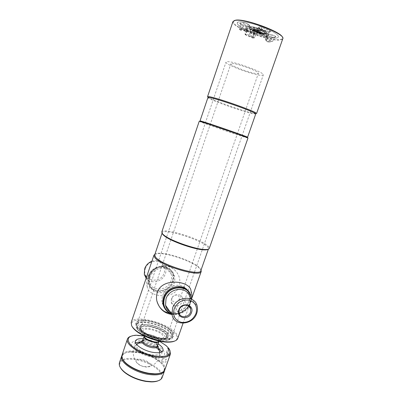 <?xml version="1.0" encoding="UTF-8"?>
<svg xmlns="http://www.w3.org/2000/svg" width="402" height="402" viewBox="0 0 402 402"><rect width="100%" height="100%" fill="white"/><g stroke="black" fill="none" stroke-linecap="round" stroke-linejoin="round"><path stroke-width="0.3" stroke-dasharray="2.01 1.51" d="M233.944 20.733L233.326 22.1C233.974 27.698 269.144 40.924 279.661 39.637L282.159 38.914L282.516 37.456M232.924 21.628L232.909 22.316C233.592 27.974 269.169 41.351 279.822 40.064L282.355 39.341L282.767 38.793M207.538 96.706C206.266 98.053 244.15 111.62 254.139 113.449L256.551 113.58M207.934 97.535C206.693 98.817 243.677 112.052 253.391 113.856L255.727 113.992M200.035 120.881L201.065 121.374C206.563 123.68 237.275 134.288 245.401 136.695L247.577 137.248M199.226 121.283L200.291 121.786C205.96 124.133 237.391 134.987 245.728 137.484L247.969 138.067M161.76 232.075C162.614 227.17 200.055 238.517 207.789 245.883C208.99 246.939 209.487 247.788 209.281 248.436M162.157 233.456L162.157 232.848C162.986 228.034 199.538 239.105 207.05 246.31C208.211 247.341 208.693 248.17 208.492 248.803L208.115 249.28M154.735 254.793C155.127 253.783 156.644 253.26 159.292 253.225C168.77 252.933 190.92 260.561 198.201 266.621L199.533 267.807C200.643 268.953 201.08 269.903 200.829 270.667M154.941 254.185L158.644 253.556C168.368 253.25 191.035 261.054 198.513 267.285L201.045 270.064M131.198 322.464C133.394 313.605 170.513 323.515 176.81 334.404C177.81 335.936 178.111 337.298 177.714 338.484M132.027 326.384L132.012 326.359C129.218 320.836 137.288 318.449 148.629 320.746C159.936 322.977 172.508 329.349 176.081 334.846C177.835 337.615 177.357 339.69 174.649 341.062M172.056 334.072L172.724 337.238C171.564 344.504 139.836 335.856 136.268 327.178L135.896 324.555C137.569 317.495 167.227 325.424 172.056 334.072M172.493 332.811L173.172 335.961C172.026 343.182 140.293 334.524 136.71 325.886L136.328 323.278C137.992 316.258 167.649 324.203 172.493 332.811M172.131 297.761C173.629 293.304 180.915 294.922 179.081 299.279C177.779 303.942 170.493 302.394 172.131 297.761M239.014 21.864C227.944 23.502 265.23 39.577 276.219 38.13C281.023 37.145 278.043 34.08 267.28 28.934C257.024 24.381 243.441 21.025 239.014 21.864M171.182 313.465C178.207 316.238 187.709 311.314 190.166 303.721L190.935 298.405M171.393 313.771C178.543 316.273 187.89 311.243 190.357 303.661L191.161 298.686M169.89 311.585C176.986 314.078 186.257 309.098 188.699 301.575C189.613 298.907 189.739 296.294 189.076 293.741L187.603 290.435M187.347 290.058C181.895 281.445 165.86 285.083 162.624 295.882C161.82 298.269 161.649 300.621 162.117 302.937L164.353 307.771M171.433 299.033L171.237 302.068C172.151 307.334 180.694 306.771 182.287 301.394L182.463 298.224C181.473 293.088 173.026 293.666 171.433 299.033M164.644 308.128L169.337 311.389M188.186 291.038C190.679 294.525 191.206 298.485 189.769 302.922L188.427 305.761M188.392 305.827C183.513 314.49 170.157 316.344 165.061 308.862M190.97 290.802C191.236 293.244 190.774 296.113 189.583 299.415C186.809 307.957 180.352 315.681 171.87 314.464M145.439 268.596C149.157 256.31 168.724 261.134 164.106 272.983C160.534 285.033 140.966 280.656 145.439 268.596M151.911 261.215C158.689 259.335 163.277 261.401 165.669 267.41C166.212 269.44 166.132 271.501 165.428 273.601C163.001 281.767 150.916 284.767 146.147 278.254M172.383 281.315C170.257 287.621 162.936 291.907 156.644 290.475C149.76 288.149 147.147 283.289 148.81 275.883C150.936 269.446 158.478 265.139 164.765 266.707C171.574 269.174 174.111 274.043 172.383 281.315M148.604 275.923C152.036 264.109 170.614 263.019 173.021 274.244C173.654 276.611 173.553 279.023 172.729 281.48C169.272 293.4 150.147 294.344 148.177 282.43L148.604 275.923M149.825 277.656C153.283 265.752 172.001 264.637 174.418 275.938C175.051 278.32 174.95 280.752 174.116 283.224C170.629 295.239 151.363 296.209 149.383 284.209L149.825 277.656M149.031 276.531C146.755 283.119 150.589 290.123 157.071 291.495C163.524 292.957 171.031 288.556 173.217 282.093C174.991 274.631 172.393 269.636 165.408 267.109C158.956 265.501 151.217 269.923 149.031 276.531M148.438 279.415C147.439 282.31 147.062 284.872 147.303 287.098C147.871 296.761 174.197 300.671 179.091 286.4C180.769 280.742 179.659 275.641 175.749 271.099C166.523 260.883 151.735 265.953 148.438 279.415M258.35 27.06L259.124 28.572L257.989 32.698L260.034 34.286L260.044 34.833L262.159 35.753L262.034 35.155L267.687 36.507L259.787 32.853L257.908 32.537L258.38 33.456L259.441 33.552L266.531 36.637C267.023 36.934 266.918 37.009 266.219 36.868L268.109 32.517L261.159 30.215L259.034 28.381L261.255 28.738L268.737 32.024L269.36 32.562L268.109 32.517L268.913 31.703C271.28 32.17 271.636 31.889 269.988 30.864L261.953 27.321C259.205 26.411 257.999 26.326 258.35 27.06L261.295 29.195L261.325 30.286L260.034 34.286L262.034 35.155L263.28 31.14L263.029 29.954L265.621 30.874L264.812 31.683L263.335 35.612M246.632 30.592L248.255 26.658L246.722 30.753L244.647 29.05L242.808 28.532L243.099 29.381L239.899 29.813L241.089 30.426L241.507 30.029L244.692 30.843L246.516 30.828L245.778 31.18L244.803 31.306L245.592 30.949L247.205 27.08L241.592 25.693L240.552 24.954L240.527 24.03L239.768 23.271C239.592 23.547 240.17 23.984 241.491 24.587L246.969 26.175L249.592 26.251L247.205 27.08L248.778 26.366M252.582 37.984L252.657 37.492L254.416 37.793L255.903 33.874L257.436 33.009L256.345 31.974L252.888 30.261L251.868 31.446L253.762 32.271L252.345 36.16L246.019 34.075L245.793 35.064L252.582 37.984L253.762 38.095L254.335 37.652L252.345 36.16L251.943 36.788L249.893 35.909L251.969 36.778M268.285 42.064L266.792 41.512L266.415 40.783L268.943 41.713L272.626 41.391L270.672 40.441L270.631 41.18L271.782 41.798L268.285 42.064L268.943 41.713L270.491 37.944L267.511 36.848L266.762 35.391L268.224 36.24L271.807 37.255C273.732 37.396 275.063 37.275 275.812 36.883L274.209 37.607L270.491 37.944L271.807 37.255M259.772 30.848L259.838 30.622C256.597 29.542 253.868 28.914 251.652 28.738L250.516 29.15C251.687 29.929 246.949 27.643 259.617 31.049L259.772 30.848C255.185 29.346 252.099 28.778 250.516 29.15C251.516 30.964 261.511 33.798 264.858 34.039L264.596 34.155C260.576 33.642 256.225 32.351 251.541 30.281C248.612 28.296 255.215 29.552 259.607 31.049L253.818 29.572L253.034 29.843L253.702 29.587M253.652 29.552L252.974 29.678M275.812 36.883C275.928 36.336 274.656 35.662 271.998 34.858L271.963 36.421L270.672 40.441L266.511 39.486L266.878 40.306L265.843 40.391L265.3 39.637L266.415 40.783L267.511 36.848L266.39 35.647L268.727 35.597L271.963 36.421L274.259 37.557L272.586 41.436L271.782 41.798M249.145 34.884L250.386 30.919L251.868 31.446L249.938 35.904M243.099 29.381L244.848 29.969L245.441 29.502L247.074 25.542L248.255 26.658L249.466 25.723L248.285 24.602L247.074 25.542L243.969 24.396L242.808 28.532C241.105 28.431 239.999 28.587 239.491 28.994L240.577 24.924C241.099 24.492 242.23 24.316 243.969 24.396L243.602 22.829C241.069 23.1 240.069 23.391 240.597 23.708L239.471 29.019L240.356 29.632L241.507 30.029L242.949 26.155L243.783 25.371M249.114 31.205C239.456 27.045 234.426 22.633 239.014 21.864C243.441 21.025 257.024 24.381 267.28 28.934C278.043 34.08 281.023 37.145 276.219 38.13C271.119 38.582 258.712 35.381 249.114 31.205M264.858 34.039L264.943 33.778L255.25 29.969L259.24 30.969L260.119 30.808L259.838 30.612C255.215 29.024 248.285 27.723 251.31 29.818C256.205 32.019 260.792 33.391 265.064 33.924M259.591 30.874L260.119 30.808M259.245 31.472L255.386 29.768L259.3 30.813M252.923 29.642L253.456 29.974C254.129 30.798 255.953 31.567 258.933 32.291L261.084 33.205L261.893 33.17L260.923 32.637L264.812 33.984M264.616 34.155L261.009 32.421M258.712 32.095L258.883 32.266C256.466 31.843 252.697 30.004 253.526 30.125L253.928 29.748L253.768 30.145L253.195 30.07L253.969 29.974L258.938 32.215L259.174 31.758L260.411 32.296L261.677 33.271L260.908 33.356L253.144 29.944M258.576 31.949C256.129 31.341 254.491 30.663 253.657 29.909L258.592 31.713C256.144 31.095 254.597 30.441 253.928 29.748L258.581 31.703L258.637 32.115M253.979 29.969L258.697 32.024L253.969 29.974M253.768 30.145L258.19 32.195M257.903 31.949L257.994 31.693L253.943 29.929M255.225 29.889L255.064 30.185L255.225 29.889M137.032 327.625L137.298 328.082C140.79 334.67 162.639 342.192 169.453 339.152L171.775 337.198L171.141 334.188C166.569 325.937 138.258 318.369 136.675 325.107L137.032 327.625M227.447 61.667C234.235 61.235 265.436 72.832 263.3 74.943L261.37 75.365C253.506 75.244 224.497 64.41 226.009 62.104L227.447 61.667M137.383 329.188L137.635 329.625C140.971 335.926 161.725 343.072 168.237 340.162C170.659 339.198 171.207 337.615 169.88 335.404C164.684 326.002 131.967 319.495 137.383 329.188M167.709 333.992C164.122 327.354 141.243 321.233 140.002 326.67L140.308 328.73C143.152 335.394 167.247 341.936 168.187 336.373L167.709 333.992M167.383 334.926C163.81 328.263 140.931 322.153 139.68 327.615L139.986 329.685C142.821 336.368 166.91 342.901 167.86 337.318L167.383 334.926M145.006 366.845C154.242 368.493 150.278 360.79 141.469 359.488C132.364 357.72 135.811 365.448 145.006 366.845M157.629 345.484L154.072 342.333M151.911 341.313L149.79 340.584M147.459 340.057L142.715 340.348M159.122 341.097L158.85 340.062C157.117 336.524 145.197 333.248 144.197 336.052M159.262 341.112L159.192 339.539C157.262 335.64 143.891 332.379 144.122 335.901M143.323 332.107L143.449 332.318C145.484 336.172 158.016 340.489 161.996 338.705C163.443 338.127 163.785 337.177 163.026 335.851C159.971 330.057 139.816 326.128 143.323 332.107M141.373 331.735L141.534 332.012C143.961 336.615 158.946 341.77 163.694 339.64C165.433 338.946 165.845 337.806 164.92 336.213C161.237 329.308 137.263 324.615 141.373 331.735M141.027 330.183L141.197 330.474C143.79 335.374 159.845 340.901 164.905 338.635L166.619 337.177L166.192 334.992C162.936 328.861 141.881 323.238 140.745 328.268L141.027 330.183M231.994 63.506C237.115 63.24 259.908 71.717 258.391 73.295L257.019 73.606C251.315 73.566 229.713 65.506 230.889 63.823L231.994 63.506M166.287 334.715C167.639 337.233 166.187 338.605 161.941 338.826C155.142 338.519 148.961 336.394 143.413 332.449L141.122 329.901C136.755 322.349 162.323 327.394 166.287 334.715M167.765 333.831C169.252 336.559 167.689 338.047 163.071 338.288C157.192 338.479 147.373 335.097 142.856 331.328L140.368 328.565C135.655 320.389 163.418 325.901 167.765 333.831M171.352 333.585C173.272 337.002 171.322 338.861 165.513 339.152C158.212 339.368 146.021 335.173 140.398 330.509L137.243 327.007C131.58 316.917 165.855 323.801 171.352 333.585M172.825 332.7C174.895 336.333 172.835 338.303 166.644 338.615C158.865 338.836 145.831 334.348 139.841 329.384L136.479 325.66C130.504 314.972 166.925 322.334 172.825 332.7M121.896 355.574C123.143 353.413 126.022 352.227 130.534 352.011L138.152 352.599C146.886 354.293 154.182 357.484 160.046 362.177C163.473 365.122 165.006 367.83 164.659 370.297M162.217 377.398C164.755 371.222 149.876 361.061 135.987 358.926C126.896 357.559 121.384 358.81 119.449 362.674M161.076 372.961C165.765 370.428 165.338 366.664 159.795 361.669C154.082 357.102 146.971 353.996 138.464 352.343L131.042 351.77C123.6 352.293 120.947 354.996 123.082 359.875C119.515 353.695 127.379 350.263 138.464 352.343C155.353 354.881 171.564 368.88 161.076 372.961M123.313 360.227C126.494 359.031 130.7 358.865 135.936 359.73C146.147 361.383 157.514 367.443 160.679 373.091M160.694 373.116C162.594 376.568 161.745 379.126 158.157 380.794M120.56 367.85C118.756 364.323 119.665 361.785 123.288 360.237M166.468 359.197L166.061 359.031C165.297 359.845 165.086 360.885 165.428 362.162L165.795 362.328L166.468 359.197M161.89 361.554C161.544 360.277 161.755 359.227 162.524 358.413L162.926 358.584L162.247 361.715L161.89 361.554M164.89 369.77C167.358 363.79 152.398 353.76 138.514 351.544C129.429 350.122 123.937 351.283 122.042 355.016M130.57 336.323L135.389 335.459L143.78 336.162C152.926 338.057 160.473 341.383 166.413 346.142L169.272 349.177M168.694 349.72L166.74 354.599L166.393 354.453L166.463 352.403L168.046 352.69L169.061 349.79M168.046 352.69L168.026 354.74L168.358 354.881L168.86 354.082L167.267 353.795M170.091 350.554L168.86 354.082M161.694 351.856L161.82 353.755C160.79 355.921 157.408 356.574 151.68 355.715C142.484 354.252 132.715 347.715 134.323 344.288L135.59 342.866M139.68 341.931L144.715 342.363C150.459 343.524 155.237 345.604 159.046 348.599M143.258 338.77L145.825 339.132C150.393 340.032 154.509 341.625 158.172 343.906M159.287 341.117C154.468 338.66 149.408 336.916 144.097 335.891M166.463 352.403L167.88 348.348M142.464 342.956L145.202 343.298C149.358 344.112 153.031 345.574 156.222 347.69M159.921 352.489C159.504 354.745 156.584 355.484 151.152 354.695C142.77 353.373 134.157 347.207 136.595 344.459M144.027 341.042C152.438 342.569 161.71 347.454 164.152 351.75C166.011 356.504 162.112 358.313 152.448 357.177C143.519 355.669 133.63 350.253 131.715 345.951C130.575 341.353 134.68 339.72 144.027 341.042M188.583 305.857L189.412 303.967C190.231 301.585 190.347 299.249 189.764 296.967L197.136 306.017M170.066 311.841C175.754 315.676 185.086 312.661 188.513 305.987M149.609 275.732C152.654 265.25 169.157 264.295 171.272 274.285C171.825 276.375 171.734 278.501 171.006 280.666C167.946 291.239 151.006 292.073 149.237 281.541L149.609 275.732M261.481 30.341C256.225 27.989 249.185 26.577 249.019 27.813C248.964 28.632 250.592 29.783 253.908 31.271C260.501 33.863 264.622 34.693 266.275 33.758C266.365 32.964 264.767 31.828 261.481 30.341M253.928 31.567C244.165 27.457 251.531 26.361 261.23 30.683C271.074 34.929 263.139 35.693 253.928 31.567M254.034 30.894C250.717 29.406 249.089 28.256 249.15 27.431C249.315 26.195 256.36 27.597 261.617 29.954C264.898 31.441 266.496 32.582 266.405 33.376C264.752 34.316 260.632 33.487 254.034 30.894M254.014 30.597C263.883 35.029 272.44 34.19 261.868 29.612C251.431 24.959 243.527 26.175 254.014 30.597M259.476 28.175L260.25 29.683L259.119 33.783M239.491 28.994L239.512 29.421L239.491 28.994M245.793 35.064L245.617 34.461L252.657 37.492L253.918 33.698L246.768 30.602L246.416 29.401L254.064 32.718C256.642 33.577 257.762 33.673 257.436 33.009M253.23 36.642L254.808 32.843L255.994 34.049L253.918 33.698L254.064 32.718M253.918 32.336L254.808 32.843L255.984 31.944L254.521 31.019L253.918 32.336M245.999 34.808C245.32 34.823 245.009 34.562 245.064 34.019L246.119 30.065L245.908 28.587L247.285 28.637L247.25 30.125L246.019 34.075L245.064 34.019L245.617 34.461L246.768 30.602L246.119 30.065L250.386 30.919L250.426 29.436L247.235 28.577C245.024 28.14 244.753 28.416 246.416 29.401M271.998 34.858L266.888 33.818L267.295 34.095L267.626 35.461L266.511 39.486L265.531 39.572L266.662 35.562L266.28 34.069L266.034 33.909L265.717 34.356L266.762 35.391M265.37 39.783L266.471 35.823L265.717 34.356M267.446 39.607L268.727 35.597L268.802 34.1L267.305 34.039L266.184 34.155L266.39 35.647L265.3 39.637M266.888 33.818L266.034 33.909M268.757 34.039L272.048 34.924C273.893 35.416 274.993 35.939 275.355 36.492L274.259 37.557L272.626 41.391C272.134 41.798 271.466 41.728 270.631 41.18M252.888 30.261L254.577 30.994M250.376 29.371L247.235 28.577M256.345 31.974L255.984 31.944L257.069 33.019L255.994 34.049L254.416 37.793L253.762 38.095M239.899 29.813L239.512 29.421L242.989 29.306L244.848 29.969M244.692 30.843L246.14 26.964L246.969 26.175M243.396 22.683L243.602 22.829C245.607 23.055 247.17 23.648 248.285 24.602L248.662 24.633C247.23 23.633 245.476 22.984 243.396 22.683C241.527 22.602 240.321 22.798 239.768 23.271M249.592 26.251L249.838 25.753L249.466 25.723L248.361 26.854L246.722 30.753M249.838 25.753L248.662 24.633M261.953 27.321L259.441 33.552M269.988 30.864L270.476 31.462L269.36 32.562L267.687 36.507C267.295 36.944 266.933 36.989 266.601 36.632L259.461 33.532C258.23 33.401 257.712 33.07 257.908 32.537L259.034 28.381L258.833 26.823C259.521 26.622 260.551 26.803 261.913 27.361L269.848 30.869L268.737 32.024L267.149 36.059L266.531 36.637M265.621 30.874L268.913 31.703M261.295 29.195L263.029 29.954M261.134 32.215L264.933 33.778L261.144 32.21M261.466 33.331L261.014 33.381M260.411 32.587L259.089 32.014M258.938 32.215L261.431 33.301M157.785 346.077L154.574 342.62L157.338 344.856L157.594 345.584L157.383 344.298L155.609 342.489M154.735 341.911L147.197 339.313M146.152 339.233C144.197 339.187 143.037 339.595 142.68 340.449C142.429 339.997 143.831 339.836 146.881 339.971L142.223 340.72M233.326 22.1L232.909 22.316M201.065 121.374L200.291 121.786M162.157 232.848L162.021 233.25M159.292 253.225L158.644 253.556M198.201 266.621L198.513 267.285M173.172 335.961L172.724 337.238M136.328 323.278L135.896 324.555M191.789 298.329L183.061 323.243M208.492 248.803L208.352 249.205M246.461 137.007L246.818 137.806M282.159 38.914L282.355 39.341M170.116 311.917C175.744 315.575 185.036 312.46 188.422 305.867M188.468 305.786L189.352 303.781C190.151 301.44 190.287 299.168 189.764 296.967M189.076 293.741L190.739 295.761M171.237 302.068L179.041 312.907M182.463 298.224L188.272 305.676M162.117 302.937L163.051 304.309M171.538 313.987C180.734 314.515 187.201 310.52 190.94 302.002L191.653 299.274M146.418 277.445L149.237 281.541L149.644 275.852C152.529 269.486 157.333 266.667 164.051 267.395C169.287 269.023 169.986 271.104 171.272 274.285L165.669 267.41M174.418 275.938L173.021 274.244M149.383 284.209L148.177 282.43M147.303 287.098C146.378 283.857 146.449 280.646 147.509 277.46C151.202 265.687 167.684 262.019 175.749 271.099M261.25 30.673C254.119 27.326 247.562 27.753 249.019 27.813L249.26 27.04C248.868 26.748 249.617 26.607 251.506 26.612C254.561 26.994 258.009 27.994 261.848 29.617C265.878 31.733 267.451 32.858 266.566 32.994L266.275 33.758L261.25 30.673M265.712 40.306L266.667 40.155M259.079 31.381L255.386 29.768M258.953 32.21L261.446 33.296M171.775 337.198L194.186 272.973M194.467 272.169L263.3 74.943M168.237 340.162L169.453 339.152M137.635 329.625L137.298 328.082M139.68 327.615L140.002 326.67M167.86 337.318L168.187 336.373M136.675 325.107L158.549 260.702M158.825 259.893L226.009 62.104M136.625 344.494C129.359 351.986 134.786 366.202 145.373 366.694C152.006 366.82 156.599 363.835 159.152 357.73L159.875 352.499M159.137 341.087L161.996 338.705M144.233 335.956L143.449 332.318M163.694 339.64L164.905 338.635M141.534 332.012L141.197 330.474M166.619 337.177L258.391 73.295M140.745 328.268L230.889 63.823M161.941 338.826L163.071 338.288M143.413 332.449L142.856 331.328M165.513 339.152L166.644 338.615M140.398 330.509L139.841 329.384M159.795 361.669L160.046 362.177M131.042 351.77L130.534 352.011M162.524 358.413L166.061 359.031M135.926 335.203L135.389 335.459M135.449 340.981L134.323 344.288M162.966 350.459L161.82 353.755M166.147 345.609L166.413 346.142M168.358 354.881L166.74 354.599M162.247 361.715L165.795 362.328"/><path stroke-width="0.6" d="M282.516 37.456C281.792 31.848 243.798 17.944 235.346 20.261L233.944 20.733M234.949 20.457L232.924 21.628L207.538 96.706L209.146 96.691C216.05 97.545 251.732 109.937 255.838 112.897L256.551 113.58L282.767 38.793C286.405 34.16 244.376 17.934 234.949 20.457M209.507 97.53L207.934 97.535L200.035 120.881L201.487 121.218C208.98 123.303 249.426 137.378 247.577 137.248L255.727 113.992L255.024 113.329C250.984 110.455 216.251 98.4 209.507 97.53M200.698 121.635L199.226 121.283L161.76 232.075L162.649 234.039L164.433 235.547C171.639 241.12 195.925 249.486 205.04 249.526C207.568 249.602 208.98 249.24 209.281 248.436L247.969 138.067C249.868 138.233 208.347 123.791 200.698 121.635M208.115 249.28C207.487 249.737 206.231 249.938 204.342 249.878C195.442 249.843 171.8 241.702 164.77 236.25L163.026 234.778L162.157 233.456M208.352 249.205L200.829 270.667C200.518 276.752 160.77 264.903 155.494 257.024L154.735 254.793L162.021 233.25M201.045 270.064L201.211 271.45C200.894 277.722 160.096 265.566 154.72 257.466L153.951 255.18L154.941 254.185M183.061 323.243L177.714 338.484C176.885 340.645 173.976 341.78 168.991 341.881C159.373 342.112 143.413 336.62 135.976 330.514C133.851 328.816 132.399 327.208 131.625 325.685L131.198 322.464L153.951 255.18M174.649 341.062C173.136 341.76 171.061 342.122 168.423 342.152C159.046 342.378 143.509 337.032 136.258 331.077C134.198 329.429 132.786 327.866 132.027 326.384M191.488 312.595C188.92 320.922 175.589 318.213 178.769 309.912C181.413 301.47 194.744 304.389 191.488 312.595M179.262 309.746L179.041 312.907C179.975 318.374 188.86 317.731 190.538 312.128L190.734 308.831C189.724 303.495 180.935 304.153 179.262 309.746M195.98 313.54C197.658 306.756 195.352 302.279 189.056 300.123C182.201 299.389 177.242 302.329 174.166 308.942C172.548 315.836 174.92 320.304 181.282 322.334C188.076 322.957 192.975 320.027 195.98 313.54M196.749 313.253C197.603 310.786 197.734 308.374 197.136 306.017C194.885 294.736 176.136 296.163 172.553 308.143L172.061 314.746C173.96 326.655 193.151 325.288 196.749 313.253M190.935 298.405C190.89 284.641 168.634 284.139 164.468 298.138C162.589 305.414 164.83 310.52 171.182 313.465M191.161 298.686L190.739 295.761C188.226 283.551 167.925 284.988 164.081 297.952C163.267 300.364 163.096 302.736 163.564 305.068C164.594 309.389 167.202 312.294 171.393 313.771M187.603 290.435L187.347 290.058M164.353 307.771L164.644 308.128M169.337 311.389L169.89 311.585M165.061 308.862C162.684 305.45 162.187 301.57 163.564 297.219C166.775 286.541 182.518 282.727 188.186 291.038M171.87 314.464C164.182 313.334 159.162 308.766 156.82 300.766C156.262 297.862 156.438 295.043 157.348 292.319C162.328 276.898 190.684 281.169 190.97 290.802C191.92 293.566 192.146 296.385 191.653 299.274M146.147 278.254L144.298 274.36L144.65 268.727C145.946 265.194 148.363 262.692 151.911 261.215M154.072 342.333L151.911 341.313M149.79 340.584L147.459 340.057M142.715 340.348C141.881 340.821 141.685 341.514 142.127 342.424C143.78 344.805 147.037 346.549 151.901 347.645C156.257 348.243 158.167 347.519 157.629 345.484M144.197 336.052L144.313 337.348C145.881 340.976 158.499 344.353 159.071 341.318L159.122 341.097M144.122 335.901L144.444 336.926C145.991 339.866 155.343 343.087 158.373 341.72L159.262 341.112M164.659 370.297L164.508 370.86C162.865 374.443 157.579 375.639 148.655 374.438C134.162 372.352 119.012 361.765 121.67 356.112L121.896 355.574M121.67 356.112L119.449 362.674C118.6 365.574 120.515 368.875 125.198 372.584C131.132 376.915 138.172 379.789 146.308 381.207L151.589 381.669C157.559 381.629 161.101 380.207 162.217 377.398L164.508 370.86M148.7 373.564C154.001 374.373 158.127 374.172 161.076 372.961C159.343 373.699 157.082 374.061 154.303 374.056L148.7 373.564C140.559 372.091 133.575 369.207 127.746 364.916C125.55 363.207 123.997 361.529 123.082 359.875C125.866 365.388 137.992 371.945 148.7 373.564M158.157 380.794C156.328 381.553 153.976 381.92 151.102 381.9L145.966 381.453C138.057 380.071 131.213 377.277 125.439 373.061C123.163 371.312 121.535 369.574 120.56 367.85M144.097 335.891L135.926 335.203C128.218 335.881 126.283 338.871 130.127 344.177C134.323 349.092 145.182 354.333 154.79 355.991C166.503 357.468 171.488 355.438 169.734 349.911L170.453 353.876C168.905 357.192 163.669 358.187 154.75 356.855C140.263 354.564 124.921 344.298 127.444 339.067C127.866 337.866 128.906 336.956 130.57 336.323M127.444 339.067L122.042 355.016C121.238 357.735 123.057 360.865 127.494 364.418C133.489 368.83 140.67 371.795 149.047 373.312L154.805 373.82C160.488 373.754 163.85 372.403 164.89 369.77L170.453 353.876M169.061 349.79L169.272 349.177L168.92 348.539L166.147 345.609L159.287 341.117M135.59 342.866L139.68 341.931M158.172 343.906C161.845 346.338 163.443 348.519 162.966 350.459C161.946 352.589 158.574 353.217 152.85 352.343C143.65 350.856 133.861 344.353 135.449 340.981C136.263 339.162 138.866 338.424 143.258 338.77M159.046 348.599L161.694 351.856M169.734 349.911L168.694 349.72L167.88 348.348L168.92 348.539M156.222 347.69C158.679 349.418 159.916 351.016 159.921 352.489M136.595 344.459C137.509 343.303 139.464 342.8 142.464 342.956M189.764 296.967C187.543 286.053 169.433 287.335 166.006 298.892L165.549 305.269C166.182 308.098 167.689 310.289 170.066 311.841M155.609 342.489L154.735 341.911M147.197 339.313L146.152 339.233M144.142 336.178L142.68 340.449L142.846 341.635C144.393 345.318 157.001 348.675 157.594 345.584L159.071 341.318M208.899 97.445L208.517 96.601M168.423 342.152L168.991 341.881M136.258 331.077L135.976 330.514M201.211 271.45L191.789 298.329M204.342 249.878L205.04 249.526M164.77 236.25L164.433 235.547M255.024 113.329L255.838 112.897M172.061 314.746L165.549 305.269C166.126 308.138 167.649 310.354 170.116 311.917M188.272 305.676L190.734 308.831M163.051 304.309L163.564 305.068M156.82 300.766C157.489 303.425 158.679 305.816 160.388 307.952C162.986 310.701 163.172 310.56 164.624 311.575L171.538 313.987M146.418 277.445L144.298 274.36M194.186 272.973L194.467 272.169M158.549 260.702L158.825 259.893M159.875 352.499L157.785 346.077M142.223 340.72L136.625 344.494M158.373 341.72L159.137 341.087M144.444 336.926L144.233 335.956M151.102 381.9L151.589 381.669M125.439 373.061L125.198 372.584M154.303 374.056L154.805 373.82M127.746 364.916L127.494 364.418"/></g></svg>
